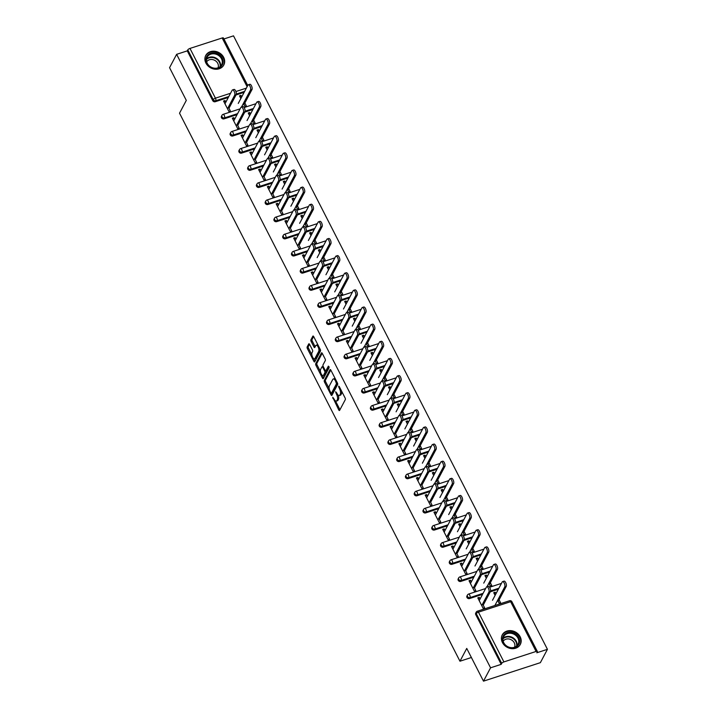 <?xml version="1.0" encoding="UTF-8"?>
<svg xmlns="http://www.w3.org/2000/svg" width="717" height="717" viewBox="0 0 717 717"><rect width="100%" height="100%" fill="white"/><g stroke="black" fill="none" stroke-linecap="round" stroke-linejoin="round"><path stroke-width="1.08" d="M332.715 397.272L338.738 409.9A1.282 0.52 -108 0 0 339.455 410.527A1.282 0.52 -108 0 0 339.607 410.384L345.316 399.611A1.282 0.52 -108 0 0 345.083 397.935L339.222 386.481L338.612 386.149L339.535 388.802A4.114 1.676 -108 0 1 340.288 394.162L339.804 395.067A4.114 1.676 -108 0 1 339.311 395.524A4.114 1.676 -108 0 1 337.026 393.525L335.664 391.706L336.587 394.368A4.114 1.676 -108 0 1 337.34 399.728L336.865 400.624A4.114 1.676 -108 0 1 336.363 401.09A4.114 1.676 -108 0 1 334.077 399.091L332.715 397.272M205.913 63.105A10.208 8.676 27.9 0 0 214.957 69.199A10.208 8.676 27.9 0 0 223.803 65.005A10.208 8.676 27.9 0 0 223.659 57.342A10.208 8.676 27.9 0 0 214.607 51.248A10.208 8.676 27.9 0 0 205.761 55.442A10.208 8.676 27.9 0 0 205.913 63.105M502.42 642.531A10.208 8.676 27.9 0 0 511.472 648.625A10.208 8.676 27.9 0 0 520.318 644.431A10.208 8.676 27.9 0 0 520.166 636.768A10.208 8.676 27.9 0 0 511.113 630.673A10.208 8.676 27.9 0 0 502.267 634.868A10.208 8.676 27.9 0 0 502.42 642.531M309.61 344.402A1.282 0.52 -108 0 0 308.902 343.775A1.282 0.52 -108 0 0 308.749 343.918L307.145 346.938A1.282 0.52 -108 0 0 307.378 348.614L313.885 361.332A1.282 0.52 -108 0 0 314.602 361.96A1.282 0.52 -108 0 0 314.754 361.816L320.463 351.052A1.282 0.52 -108 0 0 320.23 349.376L313.723 336.649A1.282 0.52 -108 0 0 313.006 336.031A1.282 0.52 -108 0 0 312.854 336.174L310.918 339.822A1.282 0.52 -108 0 0 311.151 341.498L313.938 346.938A1.282 0.52 -108 0 0 314.655 347.566A1.282 0.52 -108 0 0 314.808 347.422L315.767 345.612A3.442 1.398 -108 0 1 316.179 345.227A3.442 1.398 -108 0 1 318.348 347.458A3.442 1.398 -108 0 1 318.715 351.375L314.96 358.464A3.442 1.398 -108 0 1 314.548 358.85A3.442 1.398 -108 0 1 312.379 356.618A3.442 1.398 -108 0 1 312.012 352.701L312.63 351.518A1.282 0.52 -108 0 0 312.397 349.842L309.61 344.402M536.101 651.448L510.638 601.697L478.445 612.157L503.908 661.908L536.101 651.448A1.963 0.654 152.9 0 1 537.365 651.466A1.963 0.654 152.9 0 1 537.32 651.807L536.8 652.784L547.438 649.324L540.367 662.669L483.491 681.15L466.74 648.419L459.964 661.217L179.528 113.196L186.303 100.398L169.562 67.676L176.633 54.331L490.562 667.805L501.201 664.345L501.721 663.368L476.258 613.627L475.738 614.594L501.201 664.345M483.491 681.15L490.562 667.805M324.299 380.467A1.282 0.52 -108 0 0 324.532 382.143L331.048 394.861A1.282 0.52 -108 0 0 331.756 395.488A1.282 0.52 -108 0 0 331.917 395.345L337.617 384.572A1.282 0.52 -108 0 0 337.384 382.896L330.878 370.178A1.282 0.52 -108 0 0 330.161 369.551A1.282 0.52 -108 0 0 330.008 369.694L324.299 380.467L325.437 380.1A1.282 0.52 -108 0 0 325.67 381.776L329.193 388.65M322.462 378.101L315.955 365.374A1.282 0.52 -108 0 1 315.722 363.698L321.431 352.934A1.282 0.52 -108 0 1 321.583 352.791A1.282 0.52 -108 0 1 322.3 353.418L325.079 358.858A1.282 0.52 -108 0 1 325.321 360.534L323 364.899A1.282 0.52 -108 0 0 323.242 366.575L325.088 370.187A1.282 0.52 -108 0 0 325.796 370.814A1.282 0.52 -108 0 0 325.957 370.671L328.368 366.118L329.139 367.633L323.331 378.576A1.282 0.52 -108 0 1 323.179 378.719A1.282 0.52 -108 0 1 322.462 378.101L323.6 377.734L322.426 375.43M459.964 661.217L471.392 657.507M503.908 661.908A1.963 0.654 152.9 0 0 501.721 663.368M176.633 54.331L187.271 50.871L187.782 49.894A1.963 0.654 -27.1 0 1 189.978 48.424L222.171 37.974A1.963 0.654 -27.1 0 1 223.435 37.992L247.75 85.511M223.928 38.96L233.509 35.85L547.438 649.324M499.104 599.842L500.529 602.639L499.05 603.114L497.625 600.326M482.622 603.938L484.602 607.81L483.124 608.294L477.791 597.861L479.27 597.378L478.391 599.036M495.976 593.73L495.196 592.206L494.318 593.864M495.196 592.206L493.717 592.681L495.097 595.388M480.094 598.991L479.27 597.378M224.045 118.852A1.963 1.667 -152.1 0 1 221.463 116.279L221.983 115.303A1.963 1.667 -152.1 0 0 222.01 116.781A1.963 1.667 27.9 0 0 224.564 117.875L224.045 118.852L237.094 114.612M252.904 109.477L244.784 112.112M244.138 92.341L236.018 94.976M228.32 97.476L215.279 101.715A1.963 1.667 -152.1 0 1 212.725 100.622L213.245 99.645L187.782 49.894M187.271 50.871L212.725 100.622M475.738 614.594A1.963 1.667 -152.1 0 1 475.712 613.125L476.231 612.148A1.963 1.667 -152.1 0 0 476.258 613.627A1.963 0.654 152.9 0 1 478.445 612.157A1.963 0.798 -108 0 0 477.361 611.198A1.963 1.963 0 0 0 476.231 612.148M250.493 114.021L249.713 112.497L248.234 112.972L249.615 115.679M252.142 120.617L253.576 123.405L255.055 122.93L253.621 120.133M237.139 124.229L239.128 128.101L237.65 128.585L232.308 118.153L233.787 117.669L232.908 119.327M234.611 119.282L233.787 117.669M241.575 153.115A1.963 1.667 -152.1 0 1 239.003 150.543L239.514 149.575A1.963 1.667 -152.1 0 0 239.541 151.045A1.963 1.667 27.9 0 0 242.095 152.138L241.575 153.115L254.625 148.876M270.434 143.741L262.323 146.376M268.024 148.285L267.244 146.761L265.765 147.236L267.154 149.943M269.682 154.881L271.107 157.668L272.585 157.193L271.16 154.406M254.678 158.493L256.659 162.365L255.18 162.849L249.839 152.416L251.317 151.932L250.448 153.59M252.151 153.546L251.317 151.932M259.115 187.379A1.963 1.667 -152.1 0 1 256.534 184.807L257.053 183.839A1.963 1.667 -152.1 0 0 257.08 185.309A1.963 1.667 27.9 0 0 259.626 186.402L259.115 187.379L272.155 183.14M287.974 178.004L279.854 180.639M285.563 182.548L284.783 181.025L283.305 181.509L284.685 184.206M287.212 189.145L288.637 191.941L290.116 191.457L288.691 188.67M272.209 192.756L274.199 196.628L272.72 197.112L267.378 186.68L268.857 186.196L267.979 187.854M269.682 187.809L268.857 186.196M276.645 221.643A1.963 1.667 -152.1 0 1 274.064 219.079L274.584 218.102A1.963 1.667 -152.1 0 0 274.611 219.572A1.963 1.667 27.9 0 0 277.165 220.666L276.645 221.643L289.695 217.403M305.505 212.268L297.394 214.903M303.094 216.812L302.314 215.288L300.835 215.772L302.215 218.47M304.752 223.408L306.177 226.205L307.656 225.721L306.231 222.933M289.749 227.02L291.729 230.892L290.251 231.376L284.909 220.944L286.388 220.46L285.509 222.118M287.212 222.082L286.388 220.46M294.176 255.906A1.963 1.667 -152.1 0 1 291.604 253.343L292.115 252.366A1.963 1.667 -152.1 0 0 292.151 253.836A1.963 1.667 27.9 0 0 294.696 254.929L294.176 255.906L307.226 251.667M323.035 246.531L314.924 249.166M320.633 251.075L319.854 249.552L318.375 250.036L319.755 252.734M322.283 257.681L323.708 260.468L325.186 259.984L323.761 257.197M307.279 261.284L309.26 265.165L307.781 265.64L302.449 255.207L303.927 254.732L303.049 256.381M304.752 256.345L303.927 254.732M311.716 290.17A1.963 1.667 -152.1 0 1 309.135 287.607L309.654 286.63A1.963 1.667 -152.1 0 0 309.681 288.109A1.963 1.667 27.9 0 0 312.236 289.202L311.716 290.17L324.765 285.931M340.575 280.795L332.464 283.43M338.164 285.348L337.384 283.815L335.906 284.299L337.286 286.997M339.813 291.944L341.247 294.732L342.726 294.257L341.292 291.46M324.81 295.547L326.8 299.428L325.321 299.903L319.979 289.471L321.458 288.996L320.58 290.645M322.283 290.609L321.458 288.996M329.246 324.442A1.963 1.667 -152.1 0 1 326.674 321.87L327.185 320.893A1.963 1.667 -152.1 0 0 327.221 322.372A1.963 1.667 27.9 0 0 329.766 323.466L329.246 324.442L342.296 320.203M358.106 315.059L349.995 317.703M355.695 319.612L354.915 318.088L353.436 318.563L354.825 321.261M357.353 326.208L358.778 328.995L360.257 328.52L358.832 325.724M342.35 329.811L344.33 333.692L342.851 334.176L337.51 323.734L338.989 323.259L338.119 324.918M339.822 324.873L338.989 323.259M346.786 358.706A1.963 1.667 -152.1 0 1 344.205 356.134L344.725 355.157A1.963 1.667 -152.1 0 0 344.752 356.636A1.963 1.667 27.9 0 0 347.297 357.729L346.786 358.706L359.826 354.467M375.645 349.331L367.525 351.966M373.234 353.875L372.455 352.352L370.976 352.827L372.356 355.533M374.883 360.472L376.308 363.259L377.787 362.784L376.362 359.988M359.88 364.084L361.87 367.955L360.391 368.439L355.049 358.007L356.528 357.523L355.65 359.181M357.353 359.136L356.528 357.523M364.317 392.97A1.963 1.667 -152.1 0 1 361.735 390.398L362.255 389.43A1.963 1.667 -152.1 0 0 362.282 390.899A1.963 1.667 27.9 0 0 364.836 391.993L364.317 392.97L377.366 388.731M393.176 383.595L385.065 386.23M390.765 388.139L389.985 386.615L388.506 387.09L389.887 389.797M392.423 394.735L393.848 397.532L395.327 397.048L393.902 394.26M377.42 398.347L379.401 402.219L377.922 402.703L372.58 392.271L374.059 391.787L373.181 393.445M374.892 393.4L374.059 391.787M381.856 427.233A1.963 1.667 -152.1 0 1 379.275 424.67L379.786 423.693A1.963 1.667 -152.1 0 0 379.822 425.163A1.963 1.667 27.9 0 0 382.367 426.257L381.856 427.233L394.897 422.994M410.716 417.859L402.595 420.494M408.305 422.403L407.525 420.879L406.046 421.363L407.426 424.061M409.954 428.999L411.379 431.795L412.858 431.311L411.433 428.524M394.95 432.611L396.931 436.483L395.452 436.967L390.12 426.534L391.599 426.05L390.72 427.708M392.423 427.673L391.599 426.05M399.387 461.497A1.963 1.667 -152.1 0 1 396.806 458.934L397.326 457.957A1.963 1.667 -152.1 0 0 397.352 459.427A1.963 1.667 27.9 0 0 399.907 460.52L399.387 461.497L412.436 457.258M428.246 452.122L420.135 454.757M425.835 456.666L425.056 455.143L423.577 455.627L424.957 458.324M427.484 463.263L428.918 466.059L430.397 465.575L428.963 462.788M412.49 466.875L414.471 470.755L412.992 471.23L407.65 460.798L409.129 460.314L408.251 461.972M409.954 461.936L409.129 460.314M416.918 495.761A1.963 1.667 -152.1 0 1 414.345 493.197L414.856 492.221A1.963 1.667 -152.1 0 0 414.892 493.699A1.963 1.667 27.9 0 0 417.437 494.784L416.918 495.761L429.967 491.521M445.777 486.386L437.666 489.021M443.366 490.93L442.586 489.406L441.107 489.89L442.497 492.588M445.024 497.535L446.449 500.323L447.928 499.839L446.503 497.051M430.021 501.138L432.001 505.019L430.523 505.494L425.19 495.062L426.669 494.587L425.79 496.236M427.493 496.2L426.669 494.587M434.457 530.024A1.963 1.667 -152.1 0 1 431.876 527.461L432.396 526.484A1.963 1.667 -152.1 0 0 432.423 527.963A1.963 1.667 27.9 0 0 434.968 529.056L434.457 530.024L447.507 525.785M463.316 520.65L455.196 523.285M460.906 525.202L460.126 523.67L458.647 524.154L460.027 526.852M462.555 531.799L463.989 534.586L465.467 534.111L464.033 531.315M447.551 535.402L449.541 539.283L448.062 539.758L442.721 529.325L444.199 528.85L443.321 530.499M445.024 530.463L444.199 528.85M451.988 564.297A1.963 1.667 -152.1 0 1 449.407 561.725L449.926 560.748A1.963 1.667 -152.1 0 0 449.953 562.227A1.963 1.667 27.9 0 0 452.508 563.32L451.988 564.297L465.037 560.058M480.847 554.913L472.736 557.557M478.436 559.466L477.656 557.943L476.178 558.418L477.558 561.124M480.094 566.063L481.519 568.85L482.998 568.375L481.573 565.579M465.091 569.674L467.072 573.546L465.593 574.03L460.251 563.589L461.73 563.114L460.852 564.772M462.564 564.727L461.73 563.114M469.527 598.561A1.963 1.667 -152.1 0 1 466.946 595.988L467.466 595.02A1.963 1.667 -152.1 0 0 467.493 596.49A1.963 1.667 27.9 0 0 470.038 597.584L469.527 598.561L482.568 594.321M498.387 589.186L490.267 591.821M473.856 586.802L475.837 590.683L474.358 591.158L469.026 580.725L470.504 580.241L469.626 581.899M471.329 581.863L470.504 580.241M487.202 576.593L486.422 575.07L484.943 575.554L486.332 578.252M488.86 583.199L490.285 585.986L491.763 585.502L490.338 582.715M460.753 581.424A1.963 1.667 -152.1 0 1 458.181 578.861L458.692 577.884A1.963 1.667 -152.1 0 0 458.728 579.354A1.963 1.667 27.9 0 0 461.273 580.447L460.753 581.424L473.803 577.185M489.612 572.049L481.501 574.684M456.326 552.538L458.306 556.41L456.828 556.894L451.486 546.462L452.965 545.978L452.086 547.636M453.789 547.6L452.965 545.978M469.671 542.33L468.891 540.806L467.412 541.29L468.793 543.988M471.32 548.926L472.754 551.723L474.233 551.239L472.799 548.451M443.223 547.161A1.963 1.667 -152.1 0 1 440.641 544.597L441.161 543.62A1.963 1.667 -152.1 0 0 441.188 545.09A1.963 1.667 27.9 0 0 443.742 546.184L443.223 547.161L456.272 542.921M472.082 537.786L463.971 540.421M438.786 518.274L440.767 522.146L439.288 522.63L433.955 512.198L435.434 511.714L434.556 513.372M436.259 513.327L435.434 511.714M452.14 508.066L451.36 506.543L449.882 507.018L451.262 509.724M453.789 514.663L455.214 517.459L456.693 516.975L455.268 514.188M425.692 512.897A1.963 1.667 -152.1 0 1 423.111 510.325L423.63 509.357A1.963 1.667 -152.1 0 0 423.657 510.827A1.963 1.667 27.9 0 0 426.203 511.92L425.692 512.897L438.732 508.658M454.551 503.522L446.431 506.157M421.255 484.011L423.236 487.883L421.757 488.367L416.416 477.934L417.894 477.45L417.016 479.108M418.728 479.064L417.894 477.45M434.601 473.803L433.821 472.279L432.342 472.754L433.722 475.461M436.259 480.399L437.684 483.186L439.163 482.711L437.737 479.915M408.152 478.633A1.963 1.667 -152.1 0 1 405.571 476.061L406.091 475.084A1.963 1.667 -152.1 0 0 406.118 476.563A1.963 1.667 27.9 0 0 408.672 477.656L408.152 478.633L421.202 474.394M437.012 469.259L428.9 471.894M403.716 449.747L405.705 453.619L404.227 454.103L398.885 443.662L400.364 443.187L399.486 444.845M401.188 444.8L400.364 443.187M417.07 439.539L416.29 438.015L414.811 438.49L416.192 441.188M418.719 446.135L420.144 448.923L421.623 448.448L420.198 445.651M390.622 444.37A1.963 1.667 -152.1 0 1 388.04 441.797L388.56 440.821A1.963 1.667 -152.1 0 0 388.587 442.299A1.963 1.667 27.9 0 0 391.132 443.393L390.622 444.37L403.671 440.13M419.481 434.986L411.361 437.63M386.185 415.475L388.166 419.355L386.687 419.83L381.345 409.398L382.824 408.923L381.955 410.572M383.658 410.536L382.824 408.923M399.53 405.275L398.751 403.743L397.272 404.227L398.661 406.924M401.188 411.872L402.613 414.659L404.092 414.184L402.667 411.388M373.082 410.097A1.963 1.667 -152.1 0 1 370.51 407.534L371.021 406.557A1.963 1.667 -152.1 0 0 371.056 408.036A1.963 1.667 27.9 0 0 373.602 409.129L373.082 410.097L386.131 405.858M401.941 400.722L393.83 403.357M368.655 381.211L370.635 385.092L369.156 385.567L363.815 375.134L365.294 374.659L364.415 376.308M366.118 376.273L365.294 374.659M382 371.003L381.22 369.479L379.741 369.963L381.121 372.661M383.649 377.608L385.083 380.395L386.562 379.911L385.128 377.124M355.551 375.833A1.963 1.667 -152.1 0 1 352.97 373.27L353.49 372.293A1.963 1.667 -152.1 0 0 353.517 373.763A1.963 1.667 27.9 0 0 356.071 374.857L355.551 375.833L368.601 371.594M384.411 366.459L376.3 369.094M351.115 346.947L353.096 350.819L351.617 351.303L346.284 340.871L347.763 340.387L346.885 342.045M348.587 342.009L347.763 340.387M364.469 336.739L363.689 335.215L362.21 335.699L363.591 338.397M366.118 343.335L367.543 346.132L369.022 345.648L367.597 342.86M338.021 341.57A1.963 1.667 -152.1 0 1 335.439 339.007L335.95 338.03A1.963 1.667 -152.1 0 0 335.986 339.5A1.963 1.667 27.9 0 0 338.532 340.593L338.021 341.57L351.061 337.331M366.871 332.195L358.76 334.83M333.584 312.684L335.565 316.555L334.086 317.039L328.745 306.607L330.223 306.123L329.345 307.781M331.057 307.736L330.223 306.123M346.929 302.475L346.15 300.952L344.671 301.436L346.051 304.133M348.587 309.072L350.013 311.868L351.491 311.384L350.066 308.597M320.481 307.306A1.963 1.667 -152.1 0 1 317.9 304.743L318.42 303.766A1.963 1.667 -152.1 0 0 318.447 305.236A1.963 1.667 27.9 0 0 321.001 306.329L320.481 307.306L333.53 303.067M349.34 297.931L341.229 300.566M316.045 278.42L318.034 282.292L316.555 282.776L311.214 272.343L312.693 271.86L311.814 273.518M313.517 273.473L312.693 271.86M329.399 268.212L328.619 266.688L327.14 267.163L328.52 269.87M331.048 274.808L332.473 277.604L333.952 277.12L332.527 274.333M302.95 273.043A1.963 1.667 -152.1 0 1 300.369 270.47L300.889 269.502A1.963 1.667 -152.1 0 0 300.916 270.972A1.963 1.667 27.9 0 0 303.461 272.066L302.95 273.043L315.991 268.803M331.81 263.668L323.69 266.303M298.514 244.156L300.495 248.028L299.016 248.512L293.674 238.08L295.153 237.596L294.284 239.254M295.987 239.209L295.153 237.596M311.859 233.948L311.079 232.425L309.601 232.9L310.99 235.606M313.517 240.545L314.942 243.332L316.421 242.857L314.996 240.061M285.411 238.779A1.963 1.667 -152.1 0 1 282.839 236.207L283.349 235.23A1.963 1.667 -152.1 0 0 283.376 236.709A1.963 1.667 27.9 0 0 285.931 237.802L285.411 238.779L298.46 234.54M314.27 229.404L306.159 232.039M280.974 209.884L282.964 213.765L281.485 214.24L276.144 203.807L277.622 203.332L276.744 204.99M278.447 204.945L277.622 203.332M294.328 199.685L293.549 198.161L292.07 198.636L293.45 201.334M295.978 206.281L297.412 209.068L298.89 208.593L297.456 205.797M267.88 204.506A1.963 1.667 -152.1 0 1 265.299 201.943L265.819 200.966A1.963 1.667 -152.1 0 0 265.846 202.445A1.963 1.667 27.9 0 0 268.4 203.538L267.88 204.506L280.93 200.276M296.739 195.132L288.619 197.775M263.444 175.62L265.424 179.501L263.946 179.976L258.613 169.544L260.092 169.069L259.213 170.718M260.916 170.682L260.092 169.069M276.798 165.421L276.018 163.888L274.539 164.372L275.92 167.07M278.447 172.017L279.872 174.805L281.351 174.321L279.926 171.533M250.341 170.243A1.963 1.667 -152.1 0 1 247.768 167.679L248.279 166.702A1.963 1.667 -152.1 0 0 248.315 168.181A1.963 1.667 27.9 0 0 250.86 169.275L250.341 170.243L263.39 166.003M279.2 160.868L271.089 163.503M245.913 141.357L247.894 145.237L246.415 145.712L241.073 135.28L242.552 134.796L241.674 136.454M243.377 136.418L242.552 134.796M259.258 131.148L258.478 129.625L257 130.109L258.38 132.806M260.907 137.754L262.341 140.541L263.82 140.057L262.386 137.27M232.81 135.979A1.963 1.667 -152.1 0 1 230.229 133.416L230.749 132.439A1.963 1.667 -152.1 0 0 230.775 133.909A1.963 1.667 27.9 0 0 233.33 135.002L232.81 135.979L245.859 131.74M261.669 126.604L253.558 129.239M228.373 107.093L230.363 110.965L228.884 111.449L223.543 101.016L225.021 100.532L224.143 102.19M225.846 102.155L225.021 100.532M241.728 96.885L240.948 95.361L239.469 95.845L240.849 98.543M243.377 103.481L244.802 106.277L246.281 105.793L244.855 103.006M486.422 575.07L485.552 576.728M477.656 557.943L476.778 559.592M468.891 540.806L468.013 542.464M460.126 523.67L459.247 525.328M451.36 506.543L450.482 508.201M442.586 489.406L441.717 491.064M433.821 472.279L432.943 473.928M425.056 455.143L424.177 456.801M416.29 438.015L415.412 439.664M407.525 420.879L406.647 422.537M398.751 403.743L397.872 405.401M389.985 386.615L389.107 388.273M381.22 369.479L380.342 371.137M372.455 352.352L371.576 354.001M363.689 335.215L362.811 336.873M354.915 318.088L354.037 319.737M346.15 300.952L345.271 302.61M337.384 283.815L336.506 285.474M328.619 266.688L327.741 268.346M319.854 249.552L318.975 251.21M311.079 232.425L310.201 234.074M302.314 215.288L301.436 216.946M293.549 198.161L292.67 199.81M284.783 181.025L283.905 182.683M276.018 163.888L275.14 165.546M267.244 146.761L266.365 148.419M258.478 129.625L257.6 131.283M249.713 112.497L248.835 114.146M240.948 95.361L240.07 97.019M336.363 401.09L337.501 400.722A4.114 1.676 -108 0 0 337.994 400.256L336.865 400.624M338.218 395.157A4.114 1.676 -108 0 1 338.478 399.36L337.994 400.256M339.311 395.524L340.45 395.157A4.114 1.676 -108 0 0 340.942 394.691L339.804 395.067M341.561 391.061A4.114 1.676 -108 0 1 341.417 393.794L340.942 394.691M335.431 400.848L339.876 409.532A1.282 0.52 -108 0 0 339.975 409.694M330.779 370.008L325.437 380.1M331.532 393.23L332.186 394.493A1.282 0.52 -108 0 0 332.276 394.655M330.878 392.835L331.487 393.176L336.497 383.72L335.538 380.987A4.114 1.676 -108 0 0 333.253 378.988A4.114 1.676 -108 0 0 332.751 379.454L329.327 385.907A4.114 1.676 -108 0 0 330.08 391.276L330.878 392.835M332.374 392.889L331.487 393.176M337.59 383.434L332.625 392.808M335.323 378.863A4.114 1.676 -108 0 0 334.382 378.621L333.253 378.988M320.463 371.594L317.093 365.007L315.955 365.374M322.202 353.248L316.86 363.331A1.282 0.52 -108 0 0 317.093 365.007M326.728 370.42A1.282 0.52 -108 0 0 326.934 370.447A1.282 0.52 -108 0 0 327.095 370.295L329.04 366.62M320.598 369.434A3.442 1.398 -108 0 0 320.965 373.351A3.442 1.398 -108 0 0 323.143 375.583A3.442 1.398 -108 0 0 323.555 375.197L324.873 372.706A1.282 0.52 -108 0 0 324.64 371.03L322.793 367.418A1.282 0.52 -108 0 0 322.076 366.79A1.282 0.52 -108 0 0 321.924 366.934L320.598 369.434M323.143 375.583L324.281 375.215A3.442 1.398 -108 0 0 324.693 374.83L323.555 375.197M325.85 370.797A1.282 0.52 -108 0 1 326.011 372.329L324.693 374.83M322.076 366.79L323.17 366.441A1.282 0.52 -108 0 0 323.062 366.566M314.548 358.85L315.686 358.482A3.442 1.398 -108 0 0 316.098 358.097L314.96 358.464M320.006 348.937A3.442 1.398 -108 0 1 319.854 351.007L316.098 358.097M317.981 344.985A3.442 1.398 -108 0 0 317.317 344.859L316.179 345.227M313.625 336.488L312.056 339.455A1.282 0.52 -108 0 0 312.289 341.131L315.077 346.571A1.282 0.52 -108 0 0 315.166 346.741M313.876 358.724L315.023 360.965A1.282 0.52 -108 0 0 315.122 361.135M309.52 344.232L308.283 346.571A1.282 0.52 -108 0 0 308.516 348.247L311.85 354.772M502.572 581.621L504.051 581.137A2.949 1.201 72 0 1 505.906 583.055A2.949 1.201 72 0 1 506.22 586.407L504.741 586.891A2.949 1.201 -108 0 0 504.427 583.53A2.949 1.201 -108 0 0 502.572 581.621A2.949 1.201 -108 0 0 502.214 581.953L492.507 600.263M495.044 605.202L504.741 586.891M498.225 601.5L506.22 586.407M486.762 586.757L488.241 586.273A2.949 1.201 72 0 1 490.096 588.191A2.949 1.201 72 0 1 490.41 591.552L488.931 592.027A2.949 1.201 -108 0 0 488.618 588.675A2.949 1.201 -108 0 0 486.762 586.757A2.949 1.201 -108 0 0 486.404 587.089L479.216 600.649M490.41 591.552L483.222 605.112M488.931 592.027L481.743 605.587M518.714 637.646A8.837 7.511 -152.1 0 1 514.824 647.55A8.837 7.511 -152.1 0 1 503.352 642.638A8.837 7.511 -152.1 0 1 507.242 632.726A8.837 7.511 -152.1 0 1 518.714 637.646M503.764 642.755A8.183 6.955 27.9 0 0 511.015 647.639A8.183 6.955 27.9 0 0 518.104 644.278A8.183 6.955 27.9 0 0 517.979 638.139A8.183 6.955 27.9 0 0 510.728 633.254A8.183 6.955 27.9 0 0 503.639 636.615A8.183 6.955 27.9 0 0 503.764 642.755M503.182 641.24A6.444 5.476 -152.1 0 1 508.783 638.972A6.444 5.476 -152.1 0 1 514.268 642.791A6.444 5.476 -152.1 0 1 514.537 647.263M519.7 645.408A10.146 8.622 27.9 0 0 519.995 644.888A10.146 8.622 27.9 0 0 519.852 637.279A10.146 8.622 27.9 0 0 510.863 631.22A10.146 8.622 27.9 0 0 502.07 635.387A10.146 8.622 27.9 0 0 501.81 635.925M215.082 53.04A8.837 7.511 -152.1 0 1 223.068 62.254A8.837 7.511 -152.1 0 1 213.971 68.375A8.837 7.511 -152.1 0 1 205.976 59.161A8.837 7.511 -152.1 0 1 215.082 53.04M213.854 68.115A8.183 6.955 27.9 0 0 221.598 64.844A8.183 6.955 27.9 0 0 214.876 53.918A8.183 6.955 27.9 0 0 207.132 57.181A8.183 6.955 27.9 0 0 213.854 68.115M206.666 61.814A6.444 5.476 -152.1 0 1 212.564 59.583A6.444 5.476 -152.1 0 1 218.022 67.828M223.193 65.973A10.146 8.622 27.9 0 0 223.489 65.462A10.146 8.622 27.9 0 0 215.163 51.911A10.146 8.622 27.9 0 0 205.555 55.962A10.146 8.622 27.9 0 0 205.304 56.5M493.807 564.485L495.286 564.01A2.949 1.201 72 0 1 497.141 565.919A2.949 1.201 72 0 1 497.455 569.28L495.976 569.755A2.949 1.201 -108 0 0 495.662 566.403A2.949 1.201 -108 0 0 493.807 564.485A2.949 1.201 -108 0 0 493.448 564.817L483.742 583.127M487.013 586.676L495.976 569.755M489.46 584.373L497.455 569.28M485.033 547.358L486.511 546.874A2.949 1.201 72 0 1 488.376 548.792A2.949 1.201 72 0 1 488.689 552.144L487.21 552.628A2.949 1.201 -108 0 0 486.897 549.267A2.949 1.201 -108 0 0 485.033 547.358A2.949 1.201 -108 0 0 484.683 547.68L474.977 566M478.248 569.54L487.21 552.628M480.695 567.237L488.689 552.144M476.267 530.221L477.746 529.738A2.949 1.201 72 0 1 479.61 531.656A2.949 1.201 72 0 1 479.924 535.016L478.445 535.491A2.949 1.201 -108 0 0 478.131 532.139A2.949 1.201 -108 0 0 476.267 530.221A2.949 1.201 -108 0 0 475.918 530.553L466.211 548.863M469.483 552.404L478.445 535.491M471.92 550.1L479.924 535.016M467.502 513.085L468.981 512.61A2.949 1.201 72 0 1 470.836 514.528A2.949 1.201 72 0 1 471.159 517.88L469.68 518.364A2.949 1.201 -108 0 0 469.357 515.003A2.949 1.201 -108 0 0 467.502 513.085A2.949 1.201 -108 0 0 467.143 513.417L457.446 531.736M460.717 535.276L469.68 518.364M463.155 532.973L471.159 517.88M458.737 495.958L460.215 495.474A2.949 1.201 72 0 1 462.071 497.392A2.949 1.201 72 0 1 462.384 500.753L460.906 501.228A2.949 1.201 -108 0 0 460.592 497.876A2.949 1.201 -108 0 0 458.737 495.958A2.949 1.201 -108 0 0 458.378 496.289L448.672 514.6M451.943 518.14L460.906 501.228M454.39 515.837L462.384 500.753M477.988 569.621L479.467 569.146A2.949 1.201 72 0 1 481.331 571.055A2.949 1.201 72 0 1 481.645 574.416L480.166 574.9A2.949 1.201 -108 0 0 479.852 571.539A2.949 1.201 -108 0 0 477.988 569.621A2.949 1.201 -108 0 0 477.639 569.952L470.451 583.513M481.645 574.416L474.457 587.976M480.166 574.9L472.978 588.46M469.223 552.493L470.702 552.009A2.949 1.201 72 0 1 472.566 553.927A2.949 1.201 72 0 1 472.879 557.279L471.401 557.763A2.949 1.201 -108 0 0 471.087 554.402A2.949 1.201 -108 0 0 469.223 552.493A2.949 1.201 -108 0 0 468.873 552.825L461.685 566.385M472.879 557.279L465.692 570.849M471.401 557.763L464.213 571.324M460.457 535.357L461.936 534.882A2.949 1.201 72 0 1 463.791 536.791A2.949 1.201 72 0 1 464.114 540.152L462.635 540.627A2.949 1.201 -108 0 0 462.313 537.275A2.949 1.201 -108 0 0 460.457 535.357A2.949 1.201 -108 0 0 460.099 535.689L452.911 549.249M464.114 540.152L456.926 553.712M462.635 540.627L455.447 554.196M451.692 518.23L453.171 517.746A2.949 1.201 72 0 1 455.026 519.664A2.949 1.201 72 0 1 455.34 523.016L453.861 523.5A2.949 1.201 -108 0 0 453.547 520.139A2.949 1.201 -108 0 0 451.692 518.23A2.949 1.201 -108 0 0 451.334 518.552L444.146 532.122M455.34 523.016L448.152 536.585M453.861 523.5L446.673 537.06M442.927 501.093L444.406 500.609A2.949 1.201 72 0 1 446.261 502.527A2.949 1.201 72 0 1 446.574 505.888L445.096 506.363A2.949 1.201 -108 0 0 444.782 503.011A2.949 1.201 -108 0 0 442.927 501.093A2.949 1.201 -108 0 0 442.568 501.425L435.38 514.985M446.574 505.888L439.387 519.449M445.096 506.363L437.908 519.933M449.971 478.822L451.45 478.347A2.949 1.201 72 0 1 453.305 480.256A2.949 1.201 72 0 1 453.619 483.617L452.14 484.1A2.949 1.201 -108 0 0 451.827 480.74A2.949 1.201 -108 0 0 449.971 478.822A2.949 1.201 -108 0 0 449.613 479.153L439.906 497.473M443.178 501.013L452.14 484.1M445.624 498.709L453.619 483.617M434.152 483.957L435.631 483.482A2.949 1.201 72 0 1 437.495 485.391A2.949 1.201 72 0 1 437.809 488.752L436.33 489.236A2.949 1.201 -108 0 0 436.017 485.875A2.949 1.201 -108 0 0 434.152 483.957A2.949 1.201 -108 0 0 433.803 484.289L426.615 497.858M437.809 488.752L430.621 502.312M436.33 489.236L429.142 502.796M441.197 461.694L442.676 461.21A2.949 1.201 72 0 1 444.54 463.128A2.949 1.201 72 0 1 444.854 466.48L443.375 466.964A2.949 1.201 -108 0 0 443.061 463.603A2.949 1.201 -108 0 0 441.197 461.694A2.949 1.201 -108 0 0 440.847 462.026L431.141 480.336M434.412 483.876L443.375 466.964M436.859 481.573L444.854 466.48M425.387 466.83L426.866 466.346A2.949 1.201 72 0 1 428.73 468.264A2.949 1.201 72 0 1 429.044 471.625L427.565 472.1A2.949 1.201 -108 0 0 427.251 468.748A2.949 1.201 -108 0 0 425.387 466.83A2.949 1.201 -108 0 0 425.038 467.161L417.85 480.722M429.044 471.625L421.856 485.185M427.565 472.1L420.377 485.66M432.432 444.558L433.91 444.074A2.949 1.201 72 0 1 435.775 445.992A2.949 1.201 72 0 1 436.088 449.353L434.61 449.828A2.949 1.201 -108 0 0 434.296 446.476A2.949 1.201 -108 0 0 432.432 444.558A2.949 1.201 -108 0 0 432.082 444.89L422.376 463.2M425.647 466.749L434.61 449.828M428.085 464.446L436.088 449.353M416.622 449.693L418.101 449.218A2.949 1.201 72 0 1 419.956 451.127A2.949 1.201 72 0 1 420.279 454.488L418.8 454.972A2.949 1.201 -108 0 0 418.477 451.611A2.949 1.201 -108 0 0 416.622 449.693A2.949 1.201 -108 0 0 416.263 450.025L409.075 463.585M420.279 454.488L413.091 468.049M418.8 454.972L411.612 468.533M423.666 427.431L425.145 426.947A2.949 1.201 72 0 1 427 428.865A2.949 1.201 72 0 1 427.323 432.217L425.844 432.701A2.949 1.201 -108 0 0 425.522 429.34A2.949 1.201 -108 0 0 423.666 427.431A2.949 1.201 -108 0 0 423.308 427.753L413.61 446.073M416.882 449.613L425.844 432.701M419.32 447.309L427.323 432.217M407.856 432.566L409.335 432.082A2.949 1.201 72 0 1 411.191 434A2.949 1.201 72 0 1 411.504 437.352L410.025 437.836A2.949 1.201 -108 0 0 409.712 434.475A2.949 1.201 -108 0 0 407.856 432.566A2.949 1.201 -108 0 0 407.498 432.898L400.31 446.458M411.504 437.352L404.316 450.921M410.025 437.836L402.837 451.396M414.901 410.294L416.38 409.81A2.949 1.201 72 0 1 418.235 411.728A2.949 1.201 72 0 1 418.549 415.089L417.07 415.564A2.949 1.201 -108 0 0 416.756 412.212A2.949 1.201 -108 0 0 414.901 410.294A2.949 1.201 -108 0 0 414.543 410.626L404.836 428.936M408.107 432.476L417.07 415.564M410.554 430.173L418.549 415.089M399.091 415.43L400.57 414.946A2.949 1.201 72 0 1 402.425 416.864A2.949 1.201 72 0 1 402.739 420.225L401.26 420.7A2.949 1.201 -108 0 0 400.946 417.348A2.949 1.201 -108 0 0 399.091 415.43A2.949 1.201 -108 0 0 398.733 415.761L391.545 429.322M402.739 420.225L395.551 433.785M401.26 420.7L394.072 434.269M406.136 393.158L407.615 392.683A2.949 1.201 72 0 1 409.47 394.592A2.949 1.201 72 0 1 409.783 397.953L408.305 398.437A2.949 1.201 -108 0 0 407.991 395.076A2.949 1.201 -108 0 0 406.136 393.158A2.949 1.201 -108 0 0 405.777 393.49L396.071 411.809M399.342 415.349L408.305 398.437M401.789 413.046L409.783 397.953M390.317 398.302L391.796 397.818A2.949 1.201 72 0 1 393.66 399.736A2.949 1.201 72 0 1 393.974 403.088L392.495 403.572A2.949 1.201 -108 0 0 392.181 400.211A2.949 1.201 -108 0 0 390.317 398.302A2.949 1.201 -108 0 0 389.967 398.625L382.779 412.194M393.974 403.088L386.786 416.658M392.495 403.572L385.307 417.133M397.361 376.031L398.84 375.547A2.949 1.201 72 0 1 400.704 377.465A2.949 1.201 72 0 1 401.018 380.817L399.539 381.301A2.949 1.201 -108 0 0 399.226 377.94A2.949 1.201 -108 0 0 397.361 376.031A2.949 1.201 -108 0 0 397.012 376.362L387.305 394.673M390.577 398.213L399.539 381.301M393.024 395.909L401.018 380.817M381.552 381.166L383.03 380.682A2.949 1.201 72 0 1 384.895 382.6A2.949 1.201 72 0 1 385.208 385.961L383.729 386.436A2.949 1.201 -108 0 0 383.416 383.084A2.949 1.201 -108 0 0 381.552 381.166A2.949 1.201 -108 0 0 381.202 381.498L374.014 395.058M385.208 385.961L378.02 399.521M383.729 386.436L376.542 400.005M388.596 358.894L390.075 358.419A2.949 1.201 72 0 1 391.939 360.328A2.949 1.201 72 0 1 392.253 363.689L390.774 364.173A2.949 1.201 -108 0 0 390.46 360.812A2.949 1.201 -108 0 0 388.596 358.894A2.949 1.201 -108 0 0 388.247 359.226L378.54 377.536M381.811 381.085L390.774 364.173M384.249 378.782L392.253 363.689M372.786 364.03L374.265 363.555A2.949 1.201 72 0 1 376.12 365.464A2.949 1.201 72 0 1 376.443 368.825L374.964 369.309A2.949 1.201 -108 0 0 374.641 365.948A2.949 1.201 -108 0 0 372.786 364.03A2.949 1.201 -108 0 0 372.428 364.361L365.24 377.931M376.443 368.825L369.255 382.385M374.964 369.309L367.776 382.869M379.831 341.767L381.31 341.283A2.949 1.201 72 0 1 383.165 343.201A2.949 1.201 72 0 1 383.487 346.553L382.009 347.037A2.949 1.201 -108 0 0 381.686 343.676A2.949 1.201 -108 0 0 379.831 341.767A2.949 1.201 -108 0 0 379.472 342.099L369.775 360.409M373.046 363.949L382.009 347.037M375.484 361.646L383.487 346.553M364.021 346.903L365.5 346.419A2.949 1.201 72 0 1 367.355 348.337A2.949 1.201 72 0 1 367.669 351.688L366.19 352.172A2.949 1.201 -108 0 0 365.876 348.812A2.949 1.201 -108 0 0 364.021 346.903A2.949 1.201 -108 0 0 363.662 347.234L356.474 360.794M367.669 351.688L360.481 365.258M366.19 352.172L359.002 365.733M371.065 324.631L372.544 324.147A2.949 1.201 72 0 1 374.399 326.065A2.949 1.201 72 0 1 374.713 329.426L373.234 329.901A2.949 1.201 -108 0 0 372.921 326.549A2.949 1.201 -108 0 0 371.065 324.631A2.949 1.201 -108 0 0 370.707 324.962L361.001 343.273M364.272 346.813L373.234 329.901M366.719 344.518L374.713 329.426M355.247 329.766L356.725 329.291A2.949 1.201 72 0 1 358.59 331.2A2.949 1.201 72 0 1 358.903 334.561L357.425 335.045A2.949 1.201 -108 0 0 357.111 331.684A2.949 1.201 -108 0 0 355.247 329.766A2.949 1.201 -108 0 0 354.897 330.098L347.709 343.658M358.903 334.561L351.715 348.121M357.425 335.045L350.237 348.605M362.291 307.494L363.77 307.019A2.949 1.201 72 0 1 365.634 308.937A2.949 1.201 72 0 1 365.948 312.289L364.469 312.773A2.949 1.201 -108 0 0 364.155 309.412A2.949 1.201 -108 0 0 362.291 307.494A2.949 1.201 -108 0 0 361.942 307.826L352.235 326.145M355.507 329.686L364.469 312.773M357.953 327.382L365.948 312.289M346.481 312.639L347.96 312.155A2.949 1.201 72 0 1 349.824 314.073A2.949 1.201 72 0 1 350.138 317.425L348.659 317.909A2.949 1.201 -108 0 0 348.345 314.548A2.949 1.201 -108 0 0 346.481 312.639A2.949 1.201 -108 0 0 346.132 312.97L338.944 326.531M350.138 317.425L342.95 330.994M348.659 317.909L341.471 331.469M353.526 290.367L355.005 289.883A2.949 1.201 72 0 1 356.869 291.801A2.949 1.201 72 0 1 357.183 295.162L355.704 295.637A2.949 1.201 -108 0 0 355.39 292.285A2.949 1.201 -108 0 0 353.526 290.367A2.949 1.201 -108 0 0 353.176 290.699L343.47 309.009M346.741 312.549L355.704 295.637M349.188 310.246L357.183 295.162M337.716 295.503L339.195 295.019A2.949 1.201 72 0 1 341.059 296.937A2.949 1.201 72 0 1 341.373 300.298L339.894 300.773A2.949 1.201 -108 0 0 339.58 297.421A2.949 1.201 -108 0 0 337.716 295.503A2.949 1.201 -108 0 0 337.366 295.834L330.178 309.394M341.373 300.298L334.185 313.858M339.894 300.773L332.706 314.342M344.76 273.231L346.239 272.756A2.949 1.201 72 0 1 348.103 274.665A2.949 1.201 72 0 1 348.417 278.026L346.938 278.51A2.949 1.201 -108 0 0 346.625 275.149A2.949 1.201 -108 0 0 344.76 273.231A2.949 1.201 -108 0 0 344.411 273.562L334.705 291.882M337.976 295.422L346.938 278.51M340.414 293.119L348.417 278.026M328.951 278.366L330.429 277.891A2.949 1.201 72 0 1 332.285 279.809A2.949 1.201 72 0 1 332.607 283.161L331.129 283.645A2.949 1.201 -108 0 0 330.806 280.284A2.949 1.201 -108 0 0 328.951 278.366A2.949 1.201 -108 0 0 328.592 278.698L321.404 292.267M332.607 283.161L325.419 296.721M331.129 283.645L323.941 297.205M335.995 256.103L337.474 255.619A2.949 1.201 72 0 1 339.329 257.537A2.949 1.201 72 0 1 339.652 260.889L338.173 261.373A2.949 1.201 -108 0 0 337.85 258.012A2.949 1.201 -108 0 0 335.995 256.103A2.949 1.201 -108 0 0 335.637 256.435L325.939 274.745M329.202 278.286L338.173 261.373M331.648 275.982L339.652 260.889M320.185 261.239L321.664 260.755A2.949 1.201 72 0 1 323.519 262.673A2.949 1.201 72 0 1 323.833 266.034L322.354 266.509A2.949 1.201 -108 0 0 322.041 263.157A2.949 1.201 -108 0 0 320.185 261.239A2.949 1.201 -108 0 0 319.827 261.571L312.639 275.131M323.833 266.034L316.645 279.594M322.354 266.509L315.166 280.069M327.23 238.967L328.709 238.492A2.949 1.201 72 0 1 330.564 240.401A2.949 1.201 72 0 1 330.878 243.762L329.399 244.237A2.949 1.201 -108 0 0 329.085 240.885A2.949 1.201 -108 0 0 327.23 238.967A2.949 1.201 -108 0 0 326.871 239.299L317.165 257.609M320.436 261.158L329.399 244.237M322.883 258.855L330.878 243.762M311.411 244.103L312.89 243.628A2.949 1.201 72 0 1 314.754 245.537A2.949 1.201 72 0 1 315.068 248.898L313.589 249.382A2.949 1.201 -108 0 0 313.275 246.021A2.949 1.201 -108 0 0 311.411 244.103A2.949 1.201 -108 0 0 311.061 244.434L303.874 258.003M315.068 248.898L307.88 262.458M313.589 249.382L306.401 262.942M318.456 221.84L319.934 221.356A2.949 1.201 72 0 1 321.799 223.274A2.949 1.201 72 0 1 322.112 226.626L320.633 227.11A2.949 1.201 -108 0 0 320.32 223.749A2.949 1.201 -108 0 0 318.456 221.84A2.949 1.201 -108 0 0 318.106 222.162L308.4 240.482M311.671 244.022L320.633 227.11M314.118 241.719L322.112 226.626M302.646 226.975L304.125 226.491A2.949 1.201 72 0 1 305.989 228.409A2.949 1.201 72 0 1 306.302 231.761L304.824 232.245A2.949 1.201 -108 0 0 304.51 228.884A2.949 1.201 -108 0 0 302.646 226.975A2.949 1.201 -108 0 0 302.296 227.307L295.108 240.867M306.302 231.761L299.114 245.331M304.824 232.245L297.636 245.806M309.69 204.703L311.169 204.22A2.949 1.201 72 0 1 313.033 206.137A2.949 1.201 72 0 1 313.347 209.498L311.868 209.973A2.949 1.201 -108 0 0 311.554 206.621A2.949 1.201 -108 0 0 309.69 204.703A2.949 1.201 -108 0 0 309.341 205.035L299.634 223.345M302.906 226.886L311.868 209.973M305.352 224.591L313.347 209.498M293.88 209.839L295.359 209.364A2.949 1.201 72 0 1 297.223 211.273A2.949 1.201 72 0 1 297.537 214.634L296.058 215.109A2.949 1.201 -108 0 0 295.745 211.757A2.949 1.201 -108 0 0 293.88 209.839A2.949 1.201 -108 0 0 293.531 210.171L286.343 223.731M297.537 214.634L290.349 228.194M296.058 215.109L288.87 228.678M300.925 187.567L302.404 187.092A2.949 1.201 72 0 1 304.268 189.01A2.949 1.201 72 0 1 304.582 192.362L303.103 192.846A2.949 1.201 -108 0 0 302.789 189.485A2.949 1.201 -108 0 0 300.925 187.567A2.949 1.201 -108 0 0 300.575 187.899L290.869 206.218M294.14 209.758L303.103 192.846M296.578 207.455L304.582 192.362M285.115 192.712L286.594 192.228A2.949 1.201 72 0 1 288.449 194.146A2.949 1.201 72 0 1 288.772 197.498L287.293 197.982A2.949 1.201 -108 0 0 286.97 194.621A2.949 1.201 -108 0 0 285.115 192.712A2.949 1.201 -108 0 0 284.757 193.034L277.569 206.604M288.772 197.498L281.584 211.067M287.293 197.982L280.105 211.542M292.16 170.44L293.638 169.956A2.949 1.201 72 0 1 295.494 171.874A2.949 1.201 72 0 1 295.816 175.235L294.337 175.71A2.949 1.201 -108 0 0 294.015 172.358A2.949 1.201 -108 0 0 292.16 170.44A2.949 1.201 -108 0 0 291.801 170.771L282.095 189.082M285.366 192.622L294.337 175.71M287.813 190.319L295.816 175.235M276.35 175.575L277.829 175.091A2.949 1.201 72 0 1 279.684 177.009A2.949 1.201 72 0 1 279.997 180.37L278.519 180.845A2.949 1.201 -108 0 0 278.205 177.493A2.949 1.201 -108 0 0 276.35 175.575A2.949 1.201 -108 0 0 275.991 175.907L268.803 189.467M279.997 180.37L272.81 193.931M278.519 180.845L271.331 194.415M283.394 153.304L284.873 152.829A2.949 1.201 72 0 1 286.728 154.738A2.949 1.201 72 0 1 287.042 158.099L285.563 158.582A2.949 1.201 -108 0 0 285.249 155.222A2.949 1.201 -108 0 0 283.394 153.304A2.949 1.201 -108 0 0 283.036 153.635L273.329 171.955M276.601 175.495L285.563 158.582M279.047 173.191L287.042 158.099M267.575 158.439L269.054 157.964A2.949 1.201 72 0 1 270.918 159.882A2.949 1.201 72 0 1 271.232 163.234L269.753 163.718A2.949 1.201 -108 0 0 269.44 160.357A2.949 1.201 -108 0 0 267.575 158.439A2.949 1.201 -108 0 0 267.226 158.771L260.038 172.34M271.232 163.234L264.044 176.794M269.753 163.718L262.565 177.278M274.62 136.176L276.099 135.692A2.949 1.201 72 0 1 277.963 137.61A2.949 1.201 72 0 1 278.277 140.962L276.798 141.446A2.949 1.201 -108 0 0 276.484 138.085A2.949 1.201 -108 0 0 274.62 136.176A2.949 1.201 -108 0 0 274.27 136.508L264.564 154.818M267.835 158.358L276.798 141.446M270.282 156.055L278.277 140.962M258.81 141.312L260.289 140.828A2.949 1.201 72 0 1 262.153 142.746A2.949 1.201 72 0 1 262.467 146.107L260.988 146.582A2.949 1.201 -108 0 0 260.674 143.23A2.949 1.201 -108 0 0 258.81 141.312A2.949 1.201 -108 0 0 258.461 141.643L251.273 155.204M262.467 146.107L255.279 159.667M260.988 146.582L253.8 160.142M265.855 119.04L267.333 118.565A2.949 1.201 72 0 1 269.198 120.474A2.949 1.201 72 0 1 269.511 123.835L268.033 124.31A2.949 1.201 -108 0 0 267.719 120.958A2.949 1.201 -108 0 0 265.855 119.04A2.949 1.201 -108 0 0 265.505 119.372L255.799 137.682M259.07 141.231L268.033 124.31M261.517 138.928L269.511 123.835M250.045 124.175L251.524 123.7A2.949 1.201 72 0 1 253.388 125.609A2.949 1.201 72 0 1 253.701 128.97L252.223 129.454A2.949 1.201 -108 0 0 251.909 126.093A2.949 1.201 -108 0 0 250.045 124.175A2.949 1.201 -108 0 0 249.695 124.507L242.507 138.067M253.701 128.97L246.514 142.531M252.223 129.454L245.035 143.015M257.089 101.913L258.568 101.429A2.949 1.201 72 0 1 260.432 103.347A2.949 1.201 72 0 1 260.746 106.699L259.267 107.183A2.949 1.201 -108 0 0 258.954 103.822A2.949 1.201 -108 0 0 257.089 101.913A2.949 1.201 -108 0 0 256.74 102.235L247.033 120.555M250.305 124.095L259.267 107.183M252.743 121.791L260.746 106.699M241.279 107.048L242.758 106.564A2.949 1.201 72 0 1 244.614 108.482A2.949 1.201 72 0 1 244.927 111.834L243.448 112.318A2.949 1.201 -108 0 0 243.135 108.957A2.949 1.201 -108 0 0 241.279 107.048A2.949 1.201 -108 0 0 240.921 107.38L233.733 120.94M244.927 111.834L237.748 125.403M243.448 112.318L236.269 125.878M248.324 84.776L249.803 84.292A2.949 1.201 72 0 1 251.658 86.21A2.949 1.201 72 0 1 251.972 89.571L250.493 90.046A2.949 1.201 -108 0 0 250.179 86.694A2.949 1.201 -108 0 0 248.324 84.776A2.949 1.201 -108 0 0 247.965 85.108L238.259 103.418M241.53 106.958L250.493 90.046M243.977 104.664L251.972 89.571M232.514 89.912L233.993 89.437A2.949 1.201 72 0 1 235.848 91.346A2.949 1.201 72 0 1 236.162 94.707L234.683 95.182A2.949 1.201 -108 0 0 234.369 91.83A2.949 1.201 -108 0 0 232.514 89.912A2.949 1.201 -108 0 0 232.156 90.243L224.968 103.804M236.162 94.707L228.974 108.267M234.683 95.182L227.495 108.751M333.629 398.204L332.876 398.446M339.526 387.072L338.774 387.323M336.578 392.638L335.825 392.88M537.365 651.466L511.902 601.715A1.963 0.654 152.9 0 0 510.638 601.697A1.963 0.798 -108 0 0 509.554 600.738L477.361 611.198M189.978 48.424L215.432 98.175L230.551 93.264M235.92 91.525L246.37 88.128M247.114 86.721L222.171 37.974M228.84 96.499L215.79 100.739A1.963 1.667 27.9 0 1 213.245 99.645A1.963 0.654 -27.1 0 1 215.432 98.175A1.963 0.798 72 0 1 215.79 100.739L215.279 101.715M498.898 588.209L490.589 590.907M483.088 593.344L470.038 597.584A1.963 0.798 72 0 0 469.68 595.02A1.963 0.798 -108 0 0 468.586 594.07A1.963 1.963 0 0 0 467.466 595.02M490.132 571.073L481.815 573.779M474.322 576.208L461.273 580.447A1.963 0.798 72 0 0 460.914 577.893A1.963 0.798 -108 0 0 459.821 576.934A1.963 1.963 0 0 0 458.692 577.884M481.367 553.945L473.05 556.643M465.557 559.081L452.508 563.32A1.963 0.798 72 0 0 452.149 560.757A1.963 0.798 -108 0 0 451.056 559.807A1.963 1.963 0 0 0 449.926 560.748M472.602 536.809L464.284 539.507M456.783 541.944L443.742 546.184A1.963 0.798 72 0 0 443.384 543.62A1.963 0.798 -108 0 0 442.29 542.67A1.963 1.963 0 0 0 441.161 543.62M463.827 519.682L455.519 522.379M448.017 524.817L434.968 529.056A1.963 0.798 72 0 0 434.61 526.493A1.963 0.798 -108 0 0 433.525 525.534A1.963 1.963 0 0 0 432.396 526.484M455.062 502.545L446.754 505.243M439.252 507.681L426.203 511.92A1.963 0.798 72 0 0 425.844 509.357A1.963 0.798 -108 0 0 424.751 508.407A1.963 1.963 0 0 0 423.63 509.357M446.297 485.409L437.979 488.116M430.487 490.553L417.437 494.784A1.963 0.798 72 0 0 417.079 492.229A1.963 0.798 -108 0 0 415.985 491.27A1.963 1.963 0 0 0 414.856 492.221M437.531 468.282L429.214 470.979M421.721 473.417L408.672 477.656A1.963 0.798 72 0 0 408.314 475.093A1.963 0.798 -108 0 0 407.22 474.143A1.963 1.963 0 0 0 406.091 475.084M428.766 451.145L420.449 453.852M412.947 456.281L399.907 460.52A1.963 0.798 72 0 0 399.548 457.966A1.963 0.798 -108 0 0 398.455 457.007A1.963 1.963 0 0 0 397.326 457.957M419.992 434.018L411.683 436.716M404.182 439.154L391.132 443.393A1.963 0.798 72 0 0 390.774 440.83A1.963 0.798 -108 0 0 389.69 439.88A1.963 1.963 0 0 0 388.56 440.821M411.226 416.882L402.918 419.579M395.417 422.017L382.367 426.257A1.963 0.798 72 0 0 382.009 423.693A1.963 0.798 -108 0 0 380.915 422.743A1.963 1.963 0 0 0 379.786 423.693M402.461 399.754L394.144 402.452M386.651 404.89L373.602 409.129A1.963 0.798 72 0 0 373.243 406.566A1.963 0.798 -108 0 0 372.15 405.607A1.963 1.963 0 0 0 371.021 406.557M393.696 382.618L385.379 385.316M377.886 387.754L364.836 391.993A1.963 0.798 72 0 0 364.478 389.43A1.963 0.798 -108 0 0 363.385 388.48A1.963 1.963 0 0 0 362.255 389.43M384.93 365.482L376.613 368.188M369.112 370.617L356.071 374.857A1.963 0.798 72 0 0 355.713 372.302A1.963 0.798 -108 0 0 354.619 371.343A1.963 1.963 0 0 0 353.49 372.293M376.156 348.354L367.848 351.052M360.346 353.49L347.297 357.729A1.963 0.798 72 0 0 346.938 355.166A1.963 0.798 -108 0 0 345.854 354.216A1.963 1.963 0 0 0 344.725 355.157M367.391 331.218L359.083 333.925M351.581 336.354L338.532 340.593A1.963 0.798 72 0 0 338.173 338.03A1.963 0.798 -108 0 0 337.08 337.08A1.963 1.963 0 0 0 335.95 338.03M358.625 314.091L350.308 316.789M342.816 319.226L329.766 323.466A1.963 0.798 72 0 0 329.408 320.902A1.963 0.798 -108 0 0 328.314 319.952A1.963 1.963 0 0 0 327.185 320.893M349.86 296.955L341.543 299.652M334.05 302.09L321.001 306.329A1.963 0.798 72 0 0 320.642 303.766A1.963 0.798 -108 0 0 319.549 302.816A1.963 1.963 0 0 0 318.42 303.766M341.095 279.818L332.778 282.525M325.276 284.963L312.236 289.202A1.963 0.798 72 0 0 311.877 286.639A1.963 0.798 -108 0 0 310.784 285.68A1.963 1.963 0 0 0 309.654 286.63M332.321 262.691L324.012 265.389M316.511 267.826L303.461 272.066A1.963 0.798 72 0 0 303.103 269.502A1.963 0.798 -108 0 0 302.018 268.552A1.963 1.963 0 0 0 300.889 269.502M323.555 245.555L315.247 248.261M307.745 250.69L294.696 254.929A1.963 0.798 72 0 0 294.337 252.375A1.963 0.798 -108 0 0 293.244 251.416A1.963 1.963 0 0 0 292.115 252.366M314.79 228.427L306.473 231.125M298.98 233.563L285.931 237.802A1.963 0.798 72 0 0 285.572 235.239A1.963 0.798 -108 0 0 284.479 234.289A1.963 1.963 0 0 0 283.349 235.23M306.025 211.291L297.707 213.989M290.215 216.426L277.165 220.666A1.963 0.798 72 0 0 276.807 218.102A1.963 0.798 -108 0 0 275.713 217.152A1.963 1.963 0 0 0 274.584 218.102M297.259 194.164L288.942 196.861M281.44 199.299L268.4 203.538A1.963 0.798 72 0 0 268.041 200.975A1.963 0.798 -108 0 0 266.948 200.016A1.963 1.963 0 0 0 265.819 200.966M288.485 177.027L280.177 179.725M272.675 182.163L259.626 186.402A1.963 0.798 72 0 0 259.267 183.839A1.963 0.798 -108 0 0 258.183 182.889A1.963 1.963 0 0 0 257.053 183.839M279.72 159.891L271.411 162.598M263.91 165.035L250.86 169.275A1.963 0.798 72 0 0 250.502 166.711A1.963 0.798 -108 0 0 249.408 165.752A1.963 1.963 0 0 0 248.279 166.702M270.954 142.764L262.637 145.461M255.144 147.899L242.095 152.138A1.963 0.798 72 0 0 241.737 149.575A1.963 0.798 -108 0 0 240.643 148.625A1.963 1.963 0 0 0 239.514 149.575M262.189 125.627L253.872 128.334M246.379 130.763L233.33 135.002A1.963 0.798 72 0 0 232.971 132.448A1.963 0.798 -108 0 0 231.878 131.489A1.963 1.963 0 0 0 230.749 132.439M253.424 108.5L245.106 111.198M237.605 113.636L224.564 117.875A1.963 0.798 72 0 0 224.206 115.312A1.963 0.798 -108 0 0 223.112 114.361A1.963 1.963 0 0 0 221.983 115.303M244.649 91.364L236.341 94.061M501.264 583.746A1.963 0.798 -108 0 0 500.78 583.611L489.603 587.241M492.498 566.618A1.963 0.798 -108 0 0 492.014 566.475L480.838 570.105M483.724 549.482A1.963 0.798 -108 0 0 483.249 549.347L472.073 552.977M474.959 532.355A1.963 0.798 -108 0 0 474.484 532.211L463.307 535.841M466.193 515.218A1.963 0.798 -108 0 0 465.709 515.084L454.542 518.714M457.428 498.091A1.963 0.798 -108 0 0 456.944 497.948L445.768 501.577M448.663 480.955A1.963 0.798 -108 0 0 448.179 480.811L437.003 484.441M439.888 463.818A1.963 0.798 -108 0 0 439.413 463.684L428.237 467.314M431.123 446.691A1.963 0.798 -108 0 0 430.648 446.548L419.472 450.177M422.358 429.555A1.963 0.798 -108 0 0 421.874 429.42L410.707 433.05M413.592 412.427A1.963 0.798 -108 0 0 413.109 412.284L401.932 415.914M404.827 395.291A1.963 0.798 -108 0 0 404.343 395.148L393.167 398.786M396.053 378.164A1.963 0.798 -108 0 0 395.578 378.02L384.402 381.65M387.288 361.027A1.963 0.798 -108 0 0 386.813 360.884L375.636 364.514M378.522 343.891A1.963 0.798 -108 0 0 378.038 343.757L366.871 347.387M369.757 326.764A1.963 0.798 -108 0 0 369.273 326.62L358.097 330.25M360.983 309.627A1.963 0.798 -108 0 0 360.508 309.493L349.331 313.123M352.217 292.5A1.963 0.798 -108 0 0 351.742 292.357L340.566 295.987M343.452 275.364A1.963 0.798 -108 0 0 342.977 275.22L331.801 278.859M334.687 258.237A1.963 0.798 -108 0 0 334.203 258.093L323.035 261.723M325.921 241.1A1.963 0.798 -108 0 0 325.437 240.957L314.261 244.587M317.147 223.964A1.963 0.798 -108 0 0 316.672 223.829L305.496 227.459M308.382 206.837A1.963 0.798 -108 0 0 307.907 206.693L296.73 210.323M299.616 189.7A1.963 0.798 -108 0 0 299.141 189.566L287.965 193.196M290.851 172.573A1.963 0.798 -108 0 0 290.367 172.43L279.2 176.059M282.086 155.437A1.963 0.798 -108 0 0 281.602 155.293L270.426 158.932M273.311 138.309A1.963 0.798 -108 0 0 272.836 138.166L261.66 141.796M264.546 121.173A1.963 0.798 -108 0 0 264.071 121.03L252.895 124.659M255.781 104.037A1.963 0.798 -108 0 0 255.306 103.902L244.13 107.532M338.478 399.36L337.34 399.728M337.357 394.117L336.587 394.368M341.417 393.794L340.288 394.162M340.279 388.56L339.535 388.802M339.876 409.532L338.738 409.9M332.186 394.493L331.048 394.861M325.67 381.776L324.532 382.143M337.573 383.371L336.497 383.72M337.08 382.304L336.336 382.546M336.282 380.745L335.538 380.987M316.86 363.331L315.722 363.698M327.095 370.295L325.957 370.671M326.011 372.329L324.873 372.706M325.518 370.743L324.64 371.03M323.546 367.176L322.793 367.418M319.854 351.007L318.715 351.375M315.077 346.571L313.938 346.938M312.289 341.131L311.151 341.498M312.056 339.455L310.918 339.822M315.023 360.965L313.885 361.332M308.516 348.247L307.378 348.614M308.283 346.571L307.145 346.938M503.047 638.327A8.183 6.955 -152.1 0 1 516.303 641.312A8.183 6.955 -152.1 0 1 517.02 645.73M516.563 646.134A7.914 6.731 27.9 0 0 515.908 641.688A7.914 6.731 27.9 0 0 502.967 638.928M206.541 58.902A8.183 6.955 -152.1 0 1 213.191 57.091A8.183 6.955 -152.1 0 1 220.504 66.305M220.056 66.708A7.914 6.731 27.9 0 0 213.021 57.629A7.914 6.731 27.9 0 0 206.46 59.502M511.902 601.715A1.963 1.963 0 0 0 509.554 600.738M501.389 583.513A1.963 1.963 0 0 0 500.78 583.611M485.642 588.532L468.586 594.07M492.624 566.385A1.963 1.963 0 0 0 492.014 566.475M476.868 571.395L459.821 576.934M483.85 549.249A1.963 1.963 0 0 0 483.249 549.347M468.102 554.268L451.056 559.807M475.084 532.113A1.963 1.963 0 0 0 474.484 532.211M459.337 537.132L442.29 542.67M466.319 514.985A1.963 1.963 0 0 0 465.709 515.084M450.572 519.995L433.525 525.534M457.554 497.849A1.963 1.963 0 0 0 456.944 497.948M441.806 502.868L424.751 508.407M448.788 480.722A1.963 1.963 0 0 0 448.179 480.811M433.032 485.732L415.985 491.27M440.014 463.585A1.963 1.963 0 0 0 439.413 463.684M424.267 468.604L407.22 474.143M431.249 446.449A1.963 1.963 0 0 0 430.648 446.548M415.502 451.468L398.455 457.007M422.483 429.322A1.963 1.963 0 0 0 421.874 429.42M406.736 434.341L389.69 439.88M413.718 412.185A1.963 1.963 0 0 0 413.109 412.284M397.971 417.204L380.915 422.743M404.944 395.058A1.963 1.963 0 0 0 404.343 395.148M389.197 400.068L372.15 405.607M396.178 377.922A1.963 1.963 0 0 0 395.578 378.02M380.431 382.941L363.385 388.48M387.413 360.794A1.963 1.963 0 0 0 386.813 360.884M371.666 365.804L354.619 371.343M378.648 343.658A1.963 1.963 0 0 0 378.038 343.757M362.901 348.677L345.854 354.216M369.882 326.522A1.963 1.963 0 0 0 369.273 326.62M354.135 331.541L337.08 337.08M361.108 309.394A1.963 1.963 0 0 0 360.508 309.493M345.361 314.413L328.314 319.952M352.343 292.258A1.963 1.963 0 0 0 351.742 292.357M336.596 297.277L319.549 302.816M343.577 275.131A1.963 1.963 0 0 0 342.977 275.22M327.83 280.141L310.784 285.68M334.812 257.995A1.963 1.963 0 0 0 334.203 258.093M319.065 263.014L302.018 268.552M326.047 240.867A1.963 1.963 0 0 0 325.437 240.957M310.3 245.877L293.244 251.416M317.272 223.731A1.963 1.963 0 0 0 316.672 223.829M301.525 228.75L284.479 234.289M308.507 206.595A1.963 1.963 0 0 0 307.907 206.693M292.76 211.614L275.713 217.152M299.742 189.467A1.963 1.963 0 0 0 299.141 189.566M283.995 194.477L266.948 200.016M290.977 172.331A1.963 1.963 0 0 0 290.367 172.43M275.229 177.35L258.183 182.889M282.211 155.204A1.963 1.963 0 0 0 281.602 155.293M266.464 160.214L249.408 165.752M273.437 138.067A1.963 1.963 0 0 0 272.836 138.166M257.69 143.086L240.643 148.625M264.672 120.94A1.963 1.963 0 0 0 264.071 121.03M248.924 125.95L231.878 131.489M255.906 103.804A1.963 1.963 0 0 0 255.306 103.902M240.159 108.823L223.112 114.361M332.518 392.907L331.379 393.274M326.934 370.447L325.796 370.814"/></g></svg>
